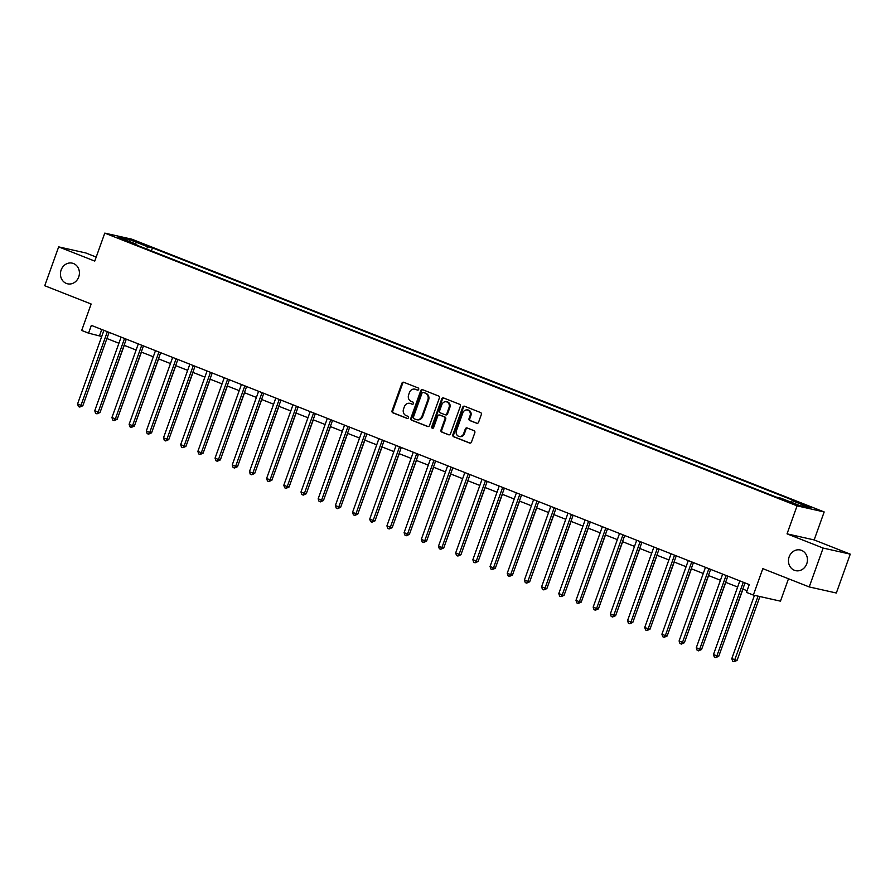 <?xml version="1.0" encoding="UTF-8"?>
<svg xmlns="http://www.w3.org/2000/svg" width="895" height="895" viewBox="0 0 895 895"><rect width="100%" height="100%" fill="white"/><g stroke="black" fill="none" stroke-linecap="round" stroke-linejoin="round"><path stroke-width="1.34" d="M418.692 389.381A1.141 1.018 -77.3 0 0 418.133 387.938L403.79 382.288A1.622 1.443 -77.3 0 0 401.9 383.284L392.066 410.749A1.622 1.443 -77.3 0 0 392.86 412.808L407.203 418.457A1.141 1.018 -77.3 0 0 407.975 416.32L406.117 415.593A5.202 4.632 -77.3 0 1 403.544 409.004L404.361 406.722A5.202 4.632 -77.3 0 1 409.82 403.343A5.202 4.632 -77.3 0 1 410.425 403.533L412.282 404.26A1.141 1.018 -77.3 0 0 413.054 402.135L411.197 401.396A5.202 4.632 -77.3 0 1 408.623 394.818L409.44 392.525A5.202 4.632 -77.3 0 1 414.9 389.157A5.202 4.632 -77.3 0 1 415.515 389.347L417.372 390.075A1.141 1.018 -77.3 0 0 418.692 389.381M789.155 556.847A10.595 9.431 -77.3 0 0 795.633 570.652A10.595 9.431 -77.3 0 0 806.753 563.783A10.595 9.431 -77.3 0 0 800.275 549.989A10.595 9.431 -77.3 0 0 789.155 556.847M61.128 270.022A10.595 9.431 -77.3 0 0 67.606 283.816A10.595 9.431 -77.3 0 0 78.726 276.947A10.595 9.431 -77.3 0 0 72.249 263.152A10.595 9.431 -77.3 0 0 61.128 270.022M811.351 507.196L804.012 504.892L811.351 507.196M476.666 423.279A1.622 1.443 -77.3 0 0 478.556 422.283L481.32 414.575A1.622 1.443 -77.3 0 0 480.514 412.517L464.594 406.24A1.622 1.443 -77.3 0 0 462.693 407.236L452.859 434.701A1.622 1.443 -77.3 0 0 453.664 436.76L469.584 443.036A1.622 1.443 -77.3 0 0 471.486 442.04L474.82 432.732A1.622 1.443 -77.3 0 0 474.014 430.674L467.201 427.989A1.622 1.443 -77.3 0 0 465.299 428.985L463.655 433.605A4.341 3.871 -77.3 0 1 456.428 430.752L462.905 412.673A4.341 3.871 -77.3 0 1 470.121 415.515L469.047 418.536A1.622 1.443 -77.3 0 0 469.853 420.594L477.057 423.357M96.201 257.066L85.786 252.961L58.667 246.875L44.75 285.74L91.156 304.02L81.691 330.456L88.571 333.164L91.346 325.388L749.26 584.592L746.475 592.367L753.344 595.074L780.462 601.16L788.484 578.763M823.131 548.064L850.25 554.15L814.159 539.931L787.041 533.845L823.131 548.064L809.214 586.93L762.808 568.649L753.344 595.074M787.041 533.845L797.065 505.854L104.782 233.114L131.901 239.2L824.172 511.951L797.065 505.854M58.667 246.875L94.758 261.094L104.782 233.114M439.344 398.04A1.622 1.443 -77.3 0 0 438.55 395.982L422.619 389.705A1.622 1.443 -77.3 0 0 420.728 390.701L410.883 418.166A1.622 1.443 -77.3 0 0 411.689 420.225L427.62 426.501A1.622 1.443 -77.3 0 0 429.51 425.505L439.344 398.04M443.607 397.973L459.527 404.249A1.622 1.443 -77.3 0 1 460.332 406.308L450.498 433.773A1.622 1.443 -77.3 0 1 448.608 434.769L441.783 432.084A1.622 1.443 -77.3 0 1 440.989 430.025L444.972 418.882A1.622 1.443 -77.3 0 0 444.166 416.824L439.646 415.045A1.622 1.443 -77.3 0 0 437.756 416.041L433.605 427.642A1.141 1.018 -77.3 0 1 431.714 426.893L441.705 398.969A1.622 1.443 -77.3 0 1 443.607 397.973M850.25 554.15L836.333 593.016L809.214 586.93M134.932 241.482L145.057 244.917L134.932 241.482M136.834 245.152L136.756 244.369L132.326 243.373L776.48 497.161L780.91 498.157L799.481 505.474L810.758 508.002L792.198 500.685L796.639 501.681L152.474 247.893L148.044 246.897L146.232 248.855M136.756 244.369L118.196 237.052L129.484 239.591L148.044 246.897M814.159 539.931L824.172 511.951M88.571 333.164L101.728 336.486M106.897 338.523L118.912 343.255M124.092 345.291L136.096 350.023M141.276 352.059L153.291 356.792M158.46 358.828L170.475 363.571M175.644 365.607L187.659 370.34M192.839 372.376L204.843 377.108M210.023 379.144L222.038 383.877M227.207 385.924L239.222 390.656M244.391 392.692L256.406 397.425M261.575 399.461L273.59 404.193M278.77 406.229L290.786 410.962M295.954 413.009L307.969 417.741M313.138 419.777L325.153 424.51M330.322 426.546L342.337 431.278M347.517 433.314L359.533 438.047M364.701 440.094L376.717 444.826M381.885 446.862L393.901 451.595M399.069 453.631L411.085 458.363M416.264 460.399L428.28 465.143M433.448 467.179L445.464 471.911M450.632 473.947L462.648 478.68M467.817 480.716L479.832 485.448M485.012 487.484L497.027 492.228M502.196 494.264L514.211 498.996M519.38 501.032L531.395 505.764M536.564 507.801L548.579 512.533M553.759 514.569L565.774 519.313M570.943 521.349L582.958 526.081M588.127 528.117L600.142 532.849M605.311 534.886L617.326 539.618M622.506 541.665L634.521 546.397M639.69 548.434L651.705 553.166M656.874 555.202L668.889 559.934M674.058 561.97L686.073 566.703M691.253 568.75L703.269 573.482M708.437 575.519L720.453 580.251M725.621 582.287L737.637 587.019M742.805 589.055L747.056 590.734M101.761 329.483L99.558 335.625M151.4 250.891L152.474 247.893M790.9 502.095L792.198 500.685M129.562 241.538L129.484 239.591M417.82 390.13L416.242 389.504A5.202 4.632 -77.3 0 0 415.638 389.325L414.9 389.157M409.82 403.343L410.548 403.511A5.202 4.632 -77.3 0 1 411.163 403.701L412.74 404.316M403.981 382.366A1.622 1.443 -77.3 0 0 402.627 383.452L392.793 410.917A1.622 1.443 -77.3 0 0 393.599 412.975L407.661 418.513M422.809 389.784A1.622 1.443 -77.3 0 0 421.455 390.869L411.622 418.334A1.622 1.443 -77.3 0 0 412.427 420.393L428.157 426.591M423.335 392.424A1.141 1.018 -77.3 0 0 422.015 393.118L413.378 417.238A1.141 1.018 -77.3 0 0 413.937 418.67L415.895 419.442A5.202 4.632 -77.3 0 0 416.511 419.632A5.202 4.632 -77.3 0 0 421.97 416.264L427.866 399.785A5.202 4.632 -77.3 0 0 425.293 393.196L424.073 392.592A1.141 1.018 -77.3 0 0 423.805 392.536M416.511 419.632L417.238 419.8A5.202 4.632 -77.3 0 0 422.697 416.432L421.97 416.264M424.073 392.592L426.031 393.364A5.202 4.632 -77.3 0 1 428.604 399.942L422.697 416.432M449.145 434.858L441.783 432.084M439.993 415.123A1.622 1.443 -77.3 0 1 440.385 415.213L444.904 416.992A1.622 1.443 -77.3 0 1 445.71 419.05L441.716 430.193A1.622 1.443 -77.3 0 0 442.522 432.251M443.797 398.051A1.622 1.443 -77.3 0 0 442.443 399.136L432.442 427.06A1.141 1.018 -77.3 0 0 432.788 428.381M449.111 407.326A4.341 3.871 -77.3 0 0 441.895 404.484L439.613 410.85A1.622 1.443 -77.3 0 0 440.418 412.908L444.938 414.687A1.622 1.443 -77.3 0 0 446.829 413.703L449.111 407.326L449.849 407.493A4.341 3.871 -77.3 0 0 447.187 401.833L446.448 401.665M445.665 414.855A1.622 1.443 -77.3 0 0 447.567 413.859L446.829 413.703M449.849 407.493L447.567 413.859M467.47 409.854L468.197 410.022A4.341 3.871 -77.3 0 1 470.859 415.683L469.774 418.692A1.622 1.443 -77.3 0 0 470.58 420.751L477.203 423.369M459.09 436.413L459.817 436.581A4.341 3.871 -77.3 0 0 464.382 433.762L463.655 433.605M467.391 428.067A1.622 1.443 -77.3 0 0 466.038 429.152L464.382 433.762M464.785 406.319A1.622 1.443 -77.3 0 0 463.431 407.404L453.597 434.869A1.622 1.443 -77.3 0 0 454.392 436.928L470.132 443.126M100.978 409.82L124.248 345.358M107.378 331.698A1.656 1.477 -77.3 0 0 107.266 331.956L80.998 405.334L77.563 403.981L103.831 330.602A1.656 1.477 -77.3 0 0 103.909 330.333M109.1 332.381L82.832 405.748L80.998 405.334L79.789 407.068L78.413 406.531L77.563 403.981M82.832 405.748L79.789 407.068M118.162 416.589L141.432 352.127M135.358 423.369L158.616 358.895M152.542 430.137L175.812 365.663M124.573 338.478A1.656 1.477 -77.3 0 0 124.461 338.724L98.181 412.103L94.747 410.749L121.015 337.37A1.656 1.477 -77.3 0 0 121.093 337.102M126.284 339.149L100.016 412.517L98.181 412.103L96.973 413.848L95.608 413.3L94.747 410.749M100.016 412.517L96.973 413.848M141.757 345.246A1.656 1.477 -77.3 0 0 141.645 345.504L115.365 418.882L111.931 417.529L138.21 344.15A1.656 1.477 -77.3 0 0 138.277 343.881M143.469 345.917L117.2 419.285L115.365 418.882L114.168 420.616L112.792 420.079L111.931 417.529M117.2 419.285L114.168 420.616M158.941 352.015A1.656 1.477 -77.3 0 0 158.829 352.272L132.561 425.651L129.115 424.297L155.394 350.918A1.656 1.477 -77.3 0 0 155.462 350.65M160.664 352.697L134.384 426.065L132.561 425.651L131.352 427.385L129.976 426.848L129.115 424.297M134.384 426.065L131.352 427.385M169.726 436.905L192.996 372.443M176.125 358.794A1.656 1.477 -77.3 0 0 176.013 359.04L149.745 432.419L146.31 431.066L172.578 357.687A1.656 1.477 -77.3 0 0 172.657 357.418M177.848 359.466L151.579 432.833L149.745 432.419L148.536 434.164L147.16 433.616L146.31 431.066M151.579 432.833L148.536 434.164M186.91 443.674L210.18 379.211M204.105 450.453L227.364 385.98M221.289 457.222L244.559 392.748M238.473 463.99L261.743 399.528M255.657 470.759L278.927 406.296M193.32 365.563A1.656 1.477 -77.3 0 0 193.208 365.809L166.929 439.188L163.494 437.834L189.762 364.455A1.656 1.477 -77.3 0 0 189.841 364.187M195.032 366.234L168.763 439.602L166.929 439.188L165.72 440.933L164.356 440.385L163.494 437.834M168.763 439.602L165.72 440.933M210.504 372.331A1.656 1.477 -77.3 0 0 210.392 372.589L184.113 445.967L180.678 444.614L206.958 371.235A1.656 1.477 -77.3 0 0 207.025 370.966M212.216 373.002L185.947 446.37L184.113 445.967L182.916 447.701L181.54 447.164L180.678 444.614M185.947 446.37L182.916 447.701M227.688 379.1A1.656 1.477 -77.3 0 0 227.576 379.357L201.308 452.736L197.862 451.382L224.142 378.003A1.656 1.477 -77.3 0 0 224.209 377.735M229.411 379.782L203.131 453.15L201.308 452.736L200.1 454.47L198.724 453.933L197.862 451.382M203.131 453.15L200.1 454.47M244.872 385.879A1.656 1.477 -77.3 0 0 244.76 386.125L218.492 459.504L215.057 458.15L241.326 384.772A1.656 1.477 -77.3 0 0 241.404 384.503M246.595 386.55L220.327 459.918L218.492 459.504L217.284 461.249L215.908 460.701L215.057 458.15M220.327 459.918L217.284 461.249M262.067 392.648A1.656 1.477 -77.3 0 0 261.955 392.894L235.676 466.273L232.241 464.919L258.51 391.54A1.656 1.477 -77.3 0 0 258.588 391.272M263.779 393.319L237.511 466.687L235.676 466.273L234.468 468.018L233.103 467.47L232.241 464.919M237.511 466.687L234.468 468.018M272.852 477.538L296.111 413.065M279.251 399.416A1.656 1.477 -77.3 0 0 279.139 399.673L252.86 473.052L249.425 471.699L275.705 398.32A1.656 1.477 -77.3 0 0 275.772 398.051M280.963 400.087L254.695 473.455L252.86 473.052L251.663 474.786L250.287 474.249L249.425 471.699M254.695 473.455L251.663 474.786M290.036 484.307L313.306 419.844M296.435 406.185A1.656 1.477 -77.3 0 0 296.323 406.442L270.055 479.821L266.609 478.467L292.889 405.088A1.656 1.477 -77.3 0 0 292.956 404.82M298.158 406.867L271.879 480.235L270.055 479.821L268.847 481.555L267.471 481.018L266.609 478.467M271.879 480.235L268.847 481.555M307.22 491.075L330.49 426.613M313.619 412.964A1.656 1.477 -77.3 0 0 313.507 413.21L287.239 486.589L283.804 485.235L310.073 411.857A1.656 1.477 -77.3 0 0 310.151 411.588M315.342 413.635L289.074 487.003L287.239 486.589L286.031 488.334L284.655 487.786L283.804 485.235M289.074 487.003L286.031 488.334M324.404 497.844L347.674 433.381M330.814 419.733A1.656 1.477 -77.3 0 0 330.702 419.979L304.423 493.358L300.988 492.004L327.257 418.625A1.656 1.477 -77.3 0 0 327.335 418.357M332.526 420.404L306.258 493.772L304.423 493.358L303.215 495.103L301.839 494.555L300.988 492.004M306.258 493.772L303.215 495.103M341.599 504.623L364.858 440.15M347.998 426.501A1.656 1.477 -77.3 0 0 347.886 426.758L321.607 500.137L318.172 498.783L344.452 425.405A1.656 1.477 -77.3 0 0 344.519 425.136M349.71 427.183L323.442 500.551L321.607 500.137L320.41 501.871L319.034 501.334L318.172 498.783M323.442 500.551L320.41 501.871M358.783 511.392L382.053 446.929M365.182 433.269A1.656 1.477 -77.3 0 0 365.07 433.527L338.802 506.906L335.356 505.552L361.636 432.173A1.656 1.477 -77.3 0 0 361.703 431.905M366.894 433.952L340.626 507.32L338.802 506.906L337.594 508.64L336.218 508.103L335.356 505.552M340.626 507.32L337.594 508.64M375.967 518.16L399.237 453.698M393.151 524.94L416.421 460.466M410.346 531.708L433.605 467.235M427.53 538.477L450.8 474.014M444.714 545.245L467.984 480.783M461.898 552.025L485.168 487.551M479.093 558.793L502.352 494.32M496.277 565.562L519.547 501.099M513.461 572.33L536.731 507.868M530.645 579.11L553.915 514.636M547.841 585.878L571.099 521.405M565.025 592.647L588.295 528.184M582.209 599.415L605.479 534.953M599.393 606.195L622.663 541.721M616.588 612.963L639.847 548.49M633.772 619.732L657.042 555.269M650.956 626.5L674.226 562.038M668.14 633.28L691.41 568.806M382.366 440.049A1.656 1.477 -77.3 0 0 382.254 440.295L355.986 513.674L352.552 512.32L378.82 438.942A1.656 1.477 -77.3 0 0 378.898 438.673M384.089 440.72L357.821 514.088L355.986 513.674L354.778 515.419L353.402 514.871L352.552 512.32M357.821 514.088L354.778 515.419M399.562 446.818A1.656 1.477 -77.3 0 0 399.45 447.064L373.17 520.454L369.736 519.089L396.004 445.71A1.656 1.477 -77.3 0 0 396.082 445.442M401.273 447.489L375.005 520.856L373.17 520.454L371.962 522.188L370.586 521.64L369.736 519.089M375.005 520.856L371.962 522.188M416.746 453.586A1.656 1.477 -77.3 0 0 416.634 453.843L390.354 527.222L386.92 525.868L413.199 452.49A1.656 1.477 -77.3 0 0 413.266 452.221M418.457 454.268L392.189 527.636L390.354 527.222L389.157 528.956L387.781 528.419L386.92 525.868M392.189 527.636L389.157 528.956M433.93 460.354A1.656 1.477 -77.3 0 0 433.818 460.612L407.549 533.991L404.104 532.637L430.383 459.258A1.656 1.477 -77.3 0 0 430.45 458.99M435.641 461.037L409.373 534.404L407.549 533.991L406.341 535.725L404.965 535.188L404.104 532.637M409.373 534.404L406.341 535.725M451.114 467.134A1.656 1.477 -77.3 0 0 451.002 467.38L424.733 540.759L421.299 539.405L447.567 466.026A1.656 1.477 -77.3 0 0 447.645 465.758M452.836 467.805L426.568 541.173L424.733 540.759L423.525 542.504L422.149 541.956L421.299 539.405M426.568 541.173L423.525 542.504M468.309 473.902A1.656 1.477 -77.3 0 0 468.197 474.149L441.917 547.539L438.483 546.185L464.751 472.795A1.656 1.477 -77.3 0 0 464.829 472.538M470.02 474.574L443.752 547.941L441.917 547.539L440.709 549.273L439.333 548.736L438.483 546.185M443.752 547.941L440.709 549.273M485.493 480.671A1.656 1.477 -77.3 0 0 485.381 480.928L459.101 554.307L455.667 552.953L481.946 479.575A1.656 1.477 -77.3 0 0 482.013 479.306M487.204 481.353L460.936 554.721L459.101 554.307L457.904 556.041L456.528 555.504L455.667 552.953M460.936 554.721L457.904 556.041M502.677 487.439A1.656 1.477 -77.3 0 0 502.565 487.697L476.297 561.075L472.851 559.722L499.13 486.343A1.656 1.477 -77.3 0 0 499.197 486.075M504.388 488.122L478.12 561.489L476.297 561.075L475.088 562.81L473.712 562.273L472.851 559.722M478.12 561.489L475.088 562.81M519.861 494.219A1.656 1.477 -77.3 0 0 519.749 494.465L493.481 567.844L490.046 566.49L516.314 493.111A1.656 1.477 -77.3 0 0 516.393 492.843M521.584 494.89L495.315 568.258L493.481 567.844L492.272 569.589L490.896 569.041L490.046 566.49M495.315 568.258L492.272 569.589M537.056 500.987A1.656 1.477 -77.3 0 0 536.944 501.245L510.665 574.624L507.23 573.27L533.498 499.88A1.656 1.477 -77.3 0 0 533.577 499.623M538.768 501.659L512.499 575.026L510.665 574.624L509.456 576.358L508.08 575.821L507.23 573.27M512.499 575.026L509.456 576.358M554.24 507.756A1.656 1.477 -77.3 0 0 554.128 508.013L527.849 581.392L524.414 580.038L550.693 506.659A1.656 1.477 -77.3 0 0 550.761 506.391M555.952 508.438L529.683 581.806L527.849 581.392L526.652 583.126L525.275 582.589L524.414 580.038M529.683 581.806L526.652 583.126M571.424 514.524A1.656 1.477 -77.3 0 0 571.312 514.782L545.044 588.16L541.598 586.807L567.877 513.428A1.656 1.477 -77.3 0 0 567.945 513.159M573.136 515.207L546.867 588.574L545.044 588.16L543.836 589.894L542.459 589.357L541.598 586.807M546.867 588.574L543.836 589.894M588.608 521.304A1.656 1.477 -77.3 0 0 588.496 521.55L562.228 594.929L558.793 593.575L585.062 520.196A1.656 1.477 -77.3 0 0 585.14 519.928M590.331 521.975L564.063 595.343L562.228 594.929L561.02 596.674L559.644 596.126L558.793 593.575M564.063 595.343L561.02 596.674M605.803 528.072A1.656 1.477 -77.3 0 0 605.691 528.33L579.412 601.708L575.977 600.355L602.245 526.976A1.656 1.477 -77.3 0 0 602.324 526.707M607.515 528.744L581.247 602.111L579.412 601.708L578.204 603.443L576.827 602.906L575.977 600.355M581.247 602.111L578.204 603.443M622.987 534.841A1.656 1.477 -77.3 0 0 622.875 535.098L596.596 608.477L593.161 607.123L619.441 533.744A1.656 1.477 -77.3 0 0 619.508 533.476M624.699 535.523L598.431 608.891L596.596 608.477L595.399 610.211L594.023 609.674L593.161 607.123M598.431 608.891L595.399 610.211M640.171 541.62A1.656 1.477 -77.3 0 0 640.059 541.867L613.791 615.245L610.345 613.892L636.625 540.513A1.656 1.477 -77.3 0 0 636.692 540.244M641.883 542.292L615.615 615.659L613.791 615.245L612.583 616.991L611.207 616.442L610.345 613.892M615.615 615.659L612.583 616.991M657.355 548.389A1.656 1.477 -77.3 0 0 657.243 548.635L630.975 622.014L627.54 620.66L653.809 547.281A1.656 1.477 -77.3 0 0 653.887 547.013M659.078 549.06L632.81 622.428L630.975 622.014L629.767 623.759L628.391 623.211L627.54 620.66M632.81 622.428L629.767 623.759M674.55 555.157A1.656 1.477 -77.3 0 0 674.438 555.415L648.159 628.793L644.724 627.44L670.993 554.061A1.656 1.477 -77.3 0 0 671.071 553.792M676.262 555.829L649.994 629.196L648.159 628.793L646.951 630.528L645.575 629.99L644.724 627.44M649.994 629.196L646.951 630.528M685.335 640.048L708.594 575.574M691.734 561.926A1.656 1.477 -77.3 0 0 691.622 562.183L665.343 635.562L661.908 634.208L688.188 560.829A1.656 1.477 -77.3 0 0 688.255 560.561M693.446 562.608L667.178 635.976L665.343 635.562L664.146 637.296L662.77 636.759L661.908 634.208M667.178 635.976L664.146 637.296M702.519 646.816L725.789 582.354M708.918 568.705A1.656 1.477 -77.3 0 0 708.806 568.952L682.538 642.33L679.092 640.977L705.372 567.598A1.656 1.477 -77.3 0 0 705.439 567.329M710.63 569.377L684.362 642.744L682.538 642.33L681.33 644.076L679.954 643.527L679.092 640.977M684.362 642.744L681.33 644.076M719.703 653.585L742.973 589.123M726.102 575.474A1.656 1.477 -77.3 0 0 725.99 575.72L699.722 649.099L696.288 647.745L722.556 574.366A1.656 1.477 -77.3 0 0 722.634 574.098M727.825 576.145L701.557 649.513L699.722 649.099L698.514 650.844L697.138 650.296L696.288 647.745M701.557 649.513L698.514 650.844M754.463 595.32L731.797 658.63L737.066 660.398L759.922 596.551M737.066 660.398L734.023 661.729L758.087 596.137M734.023 661.729L732.647 661.181L731.797 658.63M743.297 582.242A1.656 1.477 -77.3 0 0 743.174 582.5L716.906 655.878L713.472 654.525L739.74 581.146A1.656 1.477 -77.3 0 0 739.818 580.877M745.009 582.913L718.741 656.281L716.906 655.878L715.698 657.612L714.322 657.075L713.472 654.525M718.741 656.281L715.698 657.612M139.24 243.172L139.475 242.511M416.242 389.504L415.515 389.347M411.163 403.701L410.425 403.533M393.599 412.975L392.86 412.808M392.793 410.917L392.066 410.749M402.627 383.452L401.9 383.284M412.427 420.393L411.689 420.225M411.622 418.334L410.883 418.166M421.455 390.869L420.728 390.701M428.604 399.942L427.866 399.785M426.031 393.364L425.293 393.196M441.716 430.193L440.989 430.025M445.71 419.05L444.972 418.882M444.904 416.992L444.166 416.824M440.385 415.213L439.646 415.045M432.442 427.06L431.714 426.893M442.443 399.136L441.705 398.969M470.58 420.751L469.853 420.594M469.774 418.692L469.047 418.536M470.859 415.683L470.121 415.515M466.038 429.152L465.299 428.985M454.392 436.928L453.664 436.76M453.597 434.869L452.859 434.701M463.431 407.404L462.693 407.236M107.266 331.956L109.022 332.347M124.461 338.724L126.206 339.115M141.645 345.504L143.39 345.895M158.829 352.272L160.585 352.664M176.013 359.04L177.769 359.432M193.208 365.809L194.953 366.2M210.392 372.589L212.137 372.98M227.576 379.357L229.333 379.748M244.76 386.125L246.517 386.517M261.955 392.894L263.701 393.297M279.139 399.673L280.885 400.065M296.323 406.442L298.08 406.833M313.507 413.21L315.264 413.602M330.702 419.979L332.448 420.381M347.886 426.758L349.632 427.15M365.07 433.527L366.827 433.918M382.254 440.295L384.011 440.687M399.45 447.064L401.195 447.466M416.634 453.843L418.379 454.235M433.818 460.612L435.574 461.003M451.002 467.38L452.758 467.772M468.197 474.149L469.942 474.551M485.381 480.928L487.126 481.32M502.565 487.697L504.321 488.088M519.749 494.465L521.505 494.857M536.944 501.245L538.689 501.636M554.128 508.013L555.873 508.405M571.312 514.782L573.068 515.173M588.496 521.55L590.252 521.942M605.691 528.33L607.437 528.721M622.875 535.098L624.62 535.49M640.059 541.867L641.816 542.258M657.243 548.635L659 549.027M674.438 555.415L676.184 555.806M691.622 562.183L693.368 562.575M708.806 568.952L710.563 569.343M725.99 575.72L727.747 576.123M743.174 582.5L744.931 582.891M423.939 392.547L423.201 392.39M440.195 415.157L439.456 414.989M445.855 414.911L445.128 414.754"/></g></svg>
